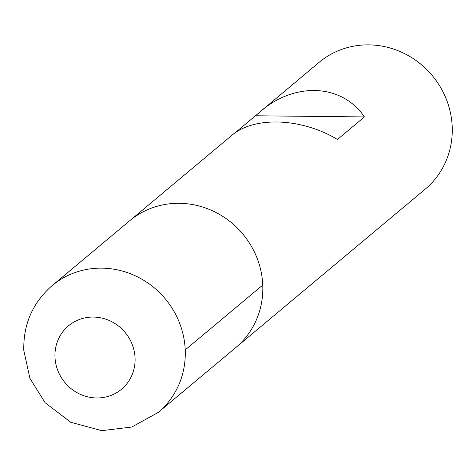 <?xml version="1.0" encoding="UTF-8"?>
<svg xmlns="http://www.w3.org/2000/svg" width="476" height="476" viewBox="0 0 476 476"><rect width="100%" height="100%" fill="white"/><g stroke="black" fill="none" stroke-linecap="round" stroke-linejoin="round"><path stroke-width="0.71" d="M260.307 111.527C295.197 81.503 342.095 83.931 364.408 116.923L337.442 139.474C301.605 117.792 253.91 116.031 231.568 135.565L52.104 285.648A82.663 78.35 50.1 0 1 165.237 298.797A82.663 78.35 50.1 0 1 158.169 412.472L235.703 347.635A82.663 78.35 -129.9 0 0 262.752 285.065A82.663 78.35 -129.9 0 0 214.087 211.552A82.663 78.35 -129.9 0 0 129.639 220.81A82.663 78.35 50.1 0 1 242.772 233.96A82.663 78.35 50.1 0 1 235.703 347.635L425.151 189.198A82.663 78.35 -129.9 0 0 452.2 126.628A82.663 78.35 -129.9 0 0 403.535 53.116A82.663 78.35 -129.9 0 0 319.087 62.368L234.888 133.03M364.408 116.923L255.523 115.775M185.218 349.908L262.752 285.065M54.984 357.095A41.335 39.175 -129.9 0 0 116.513 392.765A41.335 39.175 -129.9 0 0 113.574 322.692A41.335 39.175 -129.9 0 0 54.984 357.095M52.104 285.648C32.665 302.724 23.229 324.299 23.8 350.372L29.905 378.325L45.083 402.684L70.746 422.266L101.781 430.667L131.781 427.014L158.169 412.472"/></g></svg>
